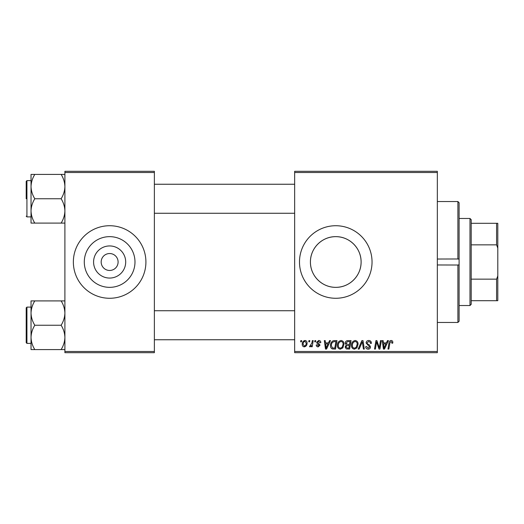 <?xml version="1.0" encoding="UTF-8"?>
<svg xmlns="http://www.w3.org/2000/svg" width="524" height="524" viewBox="0 0 524 524"><rect width="100%" height="100%" fill="white"/><g stroke="black" fill="none" stroke-linecap="round" stroke-linejoin="round"><path stroke-width="0.79" d="M125.695 262A16.061 16.061 0 0 1 109.634 278.061A16.061 16.061 0 0 1 93.58 262A16.061 16.061 0 0 1 109.634 245.939A16.061 16.061 0 0 1 125.695 262M101.171 262A8.463 8.463 0 0 0 109.634 270.463A8.463 8.463 0 0 0 118.103 262A8.463 8.463 0 0 0 109.634 253.537A8.463 8.463 0 0 0 101.171 262M84.292 262A25.349 25.349 0 0 0 109.634 287.349A25.349 25.349 0 0 0 134.982 262A25.349 25.349 0 0 0 109.634 236.652A25.349 25.349 0 0 0 84.292 262M73.36 262A36.274 36.274 0 0 0 109.634 298.274A36.274 36.274 0 0 0 145.914 262A36.274 36.274 0 0 0 109.634 225.726A36.274 36.274 0 0 0 73.36 262M361.108 262C361.226 275.866 349.541 287.473 335.792 287.349C321.978 287.473 310.3 275.893 310.418 262C310.287 248.147 321.998 236.514 335.74 236.652C349.587 236.507 361.239 248.193 361.108 262A25.349 25.349 0 0 1 335.766 287.349A25.349 25.349 0 0 1 310.418 262A25.349 25.349 0 0 1 335.766 236.652A25.349 25.349 0 0 1 361.108 262M299.486 262A36.274 36.274 0 0 0 335.766 298.274A36.274 36.274 0 0 0 372.04 262A36.274 36.274 0 0 0 335.766 225.726A36.274 36.274 0 0 0 299.486 262M437.337 352.691L294.652 352.691L294.652 351.486L437.337 351.486L437.337 352.691M437.337 172.514L294.652 172.514L294.652 171.309L437.337 171.309L437.337 351.486M314.878 340.6L315.756 340.6L315.572 341.812L314.675 341.812L314.878 340.6M308.937 340.6L309.822 340.6L309.638 341.812L308.734 341.812L308.937 340.6M341.104 340.489C343.05 340.849 344.019 342.067 344.006 344.15L342.847 347.897L340.338 349.174C338.327 348.807 337.351 347.55 337.41 345.408C337.397 342.716 338.628 341.078 341.104 340.489M329.537 340.6L330.493 340.6L326.557 349.063L325.483 349.063L324.323 340.6L325.208 340.6L325.496 342.906L328.502 342.906L329.537 340.6M347.654 340.6L351.041 340.6L349.613 349.063L346.272 348.925L345.106 347.006L346.272 344.943L345.218 343.233C345.323 341.674 346.135 340.796 347.654 340.6M361.887 340.6L363.014 340.6L364.311 349.063L363.42 349.063L362.313 341.812L359.143 349.063L358.193 349.063L361.887 340.6M392.817 342.355L392.738 343.128L391.854 343.24L391.939 342.5L391.028 341.478L389.876 343.069L388.86 349.063L387.963 349.063L389.011 342.86C389.116 341.484 389.81 340.692 391.087 340.489C392.234 340.567 392.81 341.19 392.817 342.355M380.496 340.6L381.387 340.6L379.939 349.063L379.009 349.063L376.586 341.884L375.413 349.063L374.516 349.063L375.95 340.6L376.874 340.6L379.317 347.772L380.496 340.6M294.652 172.514L294.652 351.486M387.472 340.6L388.422 340.6L384.492 349.063L383.417 349.063L382.258 340.6L383.142 340.6L383.424 342.906L386.43 342.906L387.472 340.6M368.758 340.489C370.534 340.587 371.411 341.543 371.378 343.358L370.501 343.456L370.278 342.211L368.7 341.478L366.983 342.899L367.213 343.639L369.505 345.08L370.501 346.927C370.389 348.375 369.603 349.128 368.13 349.174C366.604 349.082 365.778 348.264 365.66 346.724L366.545 346.449L368.162 348.185L369.623 346.98L366.106 342.978C366.263 341.393 367.147 340.561 368.758 340.489M355.174 340.489C357.119 340.849 358.089 342.067 358.082 344.15L356.923 347.897L354.407 349.174C352.397 348.807 351.427 347.55 351.486 345.408C351.466 342.716 352.698 341.078 355.174 340.489M320.812 342.578L319.935 342.801L318.671 341.262L317.518 342.205L320.046 345.113L318.199 346.868C316.968 346.836 316.3 346.213 316.195 344.995L317.072 344.89L318.238 346.095L319.162 345.251L317.079 343.39L316.634 342.27L318.71 340.489C320.053 340.541 320.754 341.235 320.812 342.578M334.469 340.6L336.971 340.6L335.543 349.063L332.354 348.958C331.004 348.296 330.382 347.176 330.487 345.598C330.434 343.443 331.306 341.844 333.107 340.803L334.469 340.6M304.975 340.489C306.37 340.679 307.071 341.491 307.071 342.945C307.156 345.093 306.226 346.397 304.287 346.868C302.879 346.639 302.197 345.781 302.237 344.294C302.178 342.231 303.095 340.96 304.975 340.489M312.33 340.6L313.221 340.6L312.186 346.757L311.289 346.757L311.518 345.486L310.09 346.868L309.488 346.646L311.885 343.063L312.33 340.6M300.802 340.6L301.686 340.6L301.503 341.812L300.599 341.812L300.802 340.6M154.377 352.691L64.897 352.691L64.897 351.486L154.377 351.486L154.377 352.691M154.377 172.514L64.897 172.514L64.897 171.309L154.377 171.309L154.377 351.486M64.897 172.514L64.897 351.486M384.78 346.41L385.952 343.895L383.548 343.895L384.079 348.139L384.78 346.41M356.228 347.248L357.198 344.111C357.211 342.624 356.51 341.746 355.108 341.478C353.228 342.048 352.311 343.39 352.364 345.499C352.331 347.012 353.019 347.91 354.434 348.185L356.228 347.248M348.892 348.074L349.331 345.434L346.475 345.788L345.984 346.973L347.379 348.074L348.892 348.074M349.501 344.445L349.986 341.589L347.471 341.635L346.095 343.259L347.635 344.445L349.501 344.445M326.845 346.41L328.017 343.895L325.614 343.895L326.144 348.139L326.845 346.41M334.816 348.074L335.917 341.589L334.784 341.589C332.452 341.805 331.312 343.161 331.365 345.657L332.432 347.929L334.816 348.074M342.159 347.248L343.128 344.111C343.135 342.624 342.441 341.746 341.039 341.478C339.152 342.048 338.242 343.39 338.294 345.499C338.255 347.012 338.949 347.91 340.364 348.185L342.159 347.248M304.326 346.095C305.656 345.611 306.278 344.589 306.193 343.037L304.968 341.262C303.684 341.772 303.062 342.781 303.114 344.294L304.326 346.095M459.103 264.947L459.103 321.251L457.897 322.463L457.897 264.974L459.103 264.947L459.103 259.053L457.897 259.026L457.897 201.537L437.337 201.537M437.337 264.974L458.362 265.026M437.337 259.026L458.362 258.974M457.897 201.537L459.103 202.749L459.103 259.053M31.034 186.59L31.034 210.923C31.178 206.653 32.436 202.598 34.8 198.76C32.449 194.967 31.191 190.913 31.034 186.59C31.178 182.313 32.436 178.258 34.8 174.42L31.034 174.42L31.034 186.59M26.2 198.76L26.2 181.343L26.927 180.616L26.927 216.897L31.034 216.897M64.897 174.42L61.131 174.42C63.483 178.206 64.74 182.267 64.897 186.59C64.753 190.86 63.496 194.921 61.131 198.76L34.8 198.76M61.131 174.42L34.8 174.42M61.131 198.76C63.483 202.546 64.74 206.6 64.897 210.923C64.753 215.2 63.496 219.255 61.131 223.093L34.8 223.093C32.449 219.307 31.191 215.253 31.034 210.923L31.034 223.093L34.8 223.093M61.131 223.093L64.897 223.093M64.897 300.907L61.131 300.907C63.483 304.693 64.74 308.747 64.897 313.077C64.753 317.348 63.496 321.402 61.131 325.24C63.483 329.033 64.74 333.087 64.897 337.41C64.753 341.687 63.496 345.742 61.131 349.58L34.8 349.58C32.449 345.794 31.191 341.733 31.034 337.41C31.178 333.14 32.436 329.079 34.8 325.24C32.449 321.454 31.191 317.4 31.034 313.077C31.178 308.8 32.436 304.745 34.8 300.907L31.034 300.907L31.034 349.58L34.8 349.58M26.2 342.657L26.2 307.83L26.927 307.103L26.927 343.384L26.2 342.657M61.131 300.907L34.8 300.907M61.131 325.24L34.8 325.24M61.131 349.58L64.897 349.58M469.989 305.531L469.989 218.469L471.194 219.674L471.194 304.326L469.989 305.531L459.103 305.531M469.989 218.469L459.103 218.469M497.8 300.697L496.588 300.697L496.588 279.141L497.8 275.893L497.8 300.697M471.194 300.697L496.588 300.697M471.194 223.303L497.8 223.303L497.8 275.893M471.194 279.141L496.588 279.141M497.8 248.107L496.588 244.859L496.588 223.303M471.194 244.859L496.588 244.859M457.897 322.463L437.337 322.463M26.927 180.616L31.034 180.616M26.927 216.897L26.2 216.17M294.652 184.245L154.377 184.245M294.652 213.268L154.377 213.268M154.377 339.755L294.652 339.755M154.377 310.732L294.652 310.732M26.927 343.384L31.034 343.384M26.927 307.103L31.034 307.103"/></g></svg>
